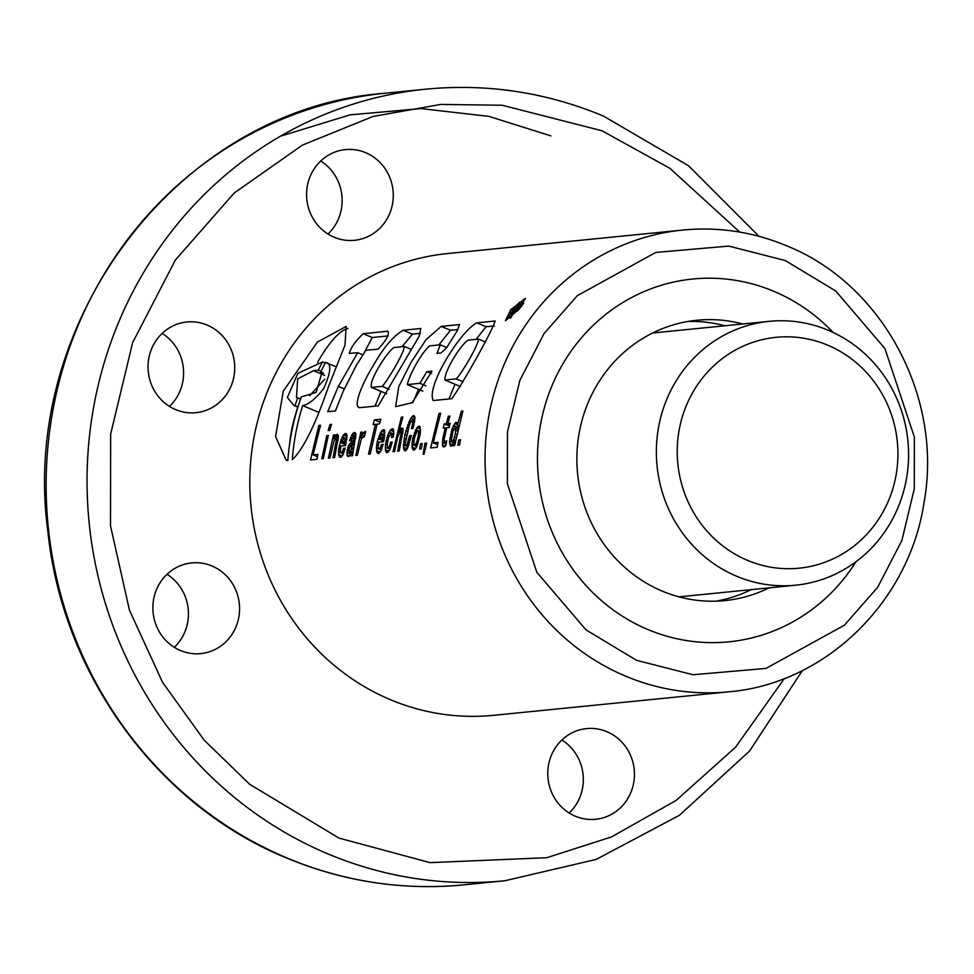 <?xml version="1.0" encoding="UTF-8"?>
<svg xmlns="http://www.w3.org/2000/svg" width="974" height="974" viewBox="0 0 974 974"><rect width="100%" height="100%" fill="white"/><g stroke="black" fill="none" stroke-linecap="round" stroke-linejoin="round"><path stroke-width="1.46" d="M855.976 561.718A182.308 173.323 -95.7 0 1 729.002 641.829A182.308 173.323 -95.7 0 1 549.275 392.632A182.308 173.323 -95.7 0 1 692.745 279.014A182.308 173.323 -95.7 0 1 833.062 332.414A182.308 173.323 84.3 0 0 773.77 291.287A182.308 173.323 84.3 0 0 692.745 279.014A182.308 173.323 84.3 0 0 538.999 434.404A182.308 173.323 84.3 0 0 647.966 629.557A182.308 173.323 84.3 0 0 729.002 641.829A182.308 173.323 84.3 0 0 855.976 561.718M742.724 323.989A140.877 133.925 84.3 0 0 696.86 320.251A140.877 133.925 84.3 0 0 585.995 408.033A140.877 133.925 84.3 0 0 724.887 600.593A140.877 133.925 84.3 0 0 769.095 587.846M724.814 325.779A140.877 133.925 84.3 0 0 687.948 321.457A140.877 133.925 84.3 0 1 724.814 325.779M715.902 601.177A140.877 133.925 84.3 0 0 751.197 589.635A140.877 133.925 84.3 0 1 715.902 601.177M736.721 576.279A132.586 126.048 -95.7 0 1 657.474 434.343A132.586 126.048 -95.7 0 1 769.277 321.335A132.586 126.048 -95.7 0 1 828.217 330.259A132.586 126.048 -95.7 0 1 907.464 472.183A132.586 126.048 -95.7 0 1 795.648 585.191A132.586 126.048 -95.7 0 1 736.721 576.279M747.557 560.391A116.016 110.293 -95.7 0 1 684.746 409.616A116.016 110.293 -95.7 0 1 827.608 345.125A116.016 110.293 -95.7 0 1 890.419 495.9A116.016 110.293 -95.7 0 1 747.557 560.391M519.264 308.953L525.254 298.458L510.571 309.829L505.469 320.702L519.264 308.953M525.485 298.628A14.086 3.884 -67.2 0 0 521.2 302.208M325.547 362.498C331.732 362.961 331.148 371.593 323.782 388.431C315.479 398.987 308.429 404.709 302.658 405.598A232.031 220.587 84.3 0 0 292.285 459.728C303.243 449.294 315.296 424.944 328.457 386.69L344.991 345.137L346.172 326.424L317.39 342.057L283.264 391.207L275.593 436.498L286.137 460.105L287.841 460.58A232.031 220.587 84.3 0 1 301.319 396.905L316.16 392.352L322.004 372.275L320.616 372.007A232.031 220.587 84.3 0 1 325.547 362.498L336.456 366.881M348.059 328.445A73.245 20.186 -67.2 0 0 317.5 362.498M297.825 407.095A73.245 20.186 -67.2 0 0 289.728 443.304M180.494 650.559A45.571 43.331 84.3 0 0 200.754 653.615A45.571 43.331 84.3 0 0 239.19 614.777A45.571 43.331 84.3 0 0 211.942 565.979A45.571 43.331 84.3 0 0 191.683 562.923A45.571 43.331 84.3 0 0 153.247 601.762A45.571 43.331 84.3 0 0 180.494 650.559M174.297 647.345A45.571 43.331 84.3 0 0 166.992 574.307M334.204 237.242A45.571 43.331 84.3 0 0 354.463 240.31A45.571 43.331 84.3 0 0 392.899 201.46A45.571 43.331 84.3 0 0 365.652 152.675A45.571 43.331 84.3 0 0 345.393 149.606A45.571 43.331 84.3 0 0 306.956 188.457A45.571 43.331 84.3 0 0 334.204 237.242M328.007 234.028A45.571 43.331 84.3 0 0 320.702 160.99M575.378 816.224A45.571 43.331 84.3 0 0 595.638 819.28A45.571 43.331 84.3 0 0 634.074 780.442A45.571 43.331 84.3 0 0 606.839 731.644A45.571 43.331 84.3 0 0 586.579 728.589A45.571 43.331 84.3 0 0 548.143 767.427A45.571 43.331 84.3 0 0 575.378 816.224M569.181 813.01A45.571 43.331 84.3 0 0 561.888 739.972M175.661 409.628A45.571 43.331 84.3 0 0 195.92 412.696A45.571 43.331 84.3 0 0 234.357 373.846A45.571 43.331 84.3 0 0 207.109 325.06A45.571 43.331 84.3 0 0 186.862 321.992A45.571 43.331 84.3 0 0 148.425 360.843A45.571 43.331 84.3 0 0 175.661 409.628M169.464 406.414A45.571 43.331 84.3 0 0 162.171 333.388M317.901 454.383L313.092 454.858L320.519 425.248L318.839 425.419L310.487 459.947L316.988 459.29L317.901 454.383M328.177 430.557L329.736 430.398L331.525 424.36L329.967 424.506L328.177 430.557M321.785 458.815L323.295 458.669L328.323 435.5L326.765 435.658L321.785 458.815M335.433 435.78L333.972 438.799L334.946 434.842L333.437 434.988L328.408 458.157L329.967 457.999L334.033 440.942L335.933 438.385L336.48 439.542A232.031 220.587 84.3 0 0 336.468 439.591L333.035 457.695L334.606 457.537L338.514 436.206L337.345 434.234L335.433 435.78L338.441 437.046M343.445 434.976L341.034 439.712L338.769 448.637A232.031 220.587 84.3 0 0 338.465 451.778L339.463 456.989L340.9 457.293L342.909 454.907L345.161 448.101L343.542 448.271L342.373 451.766L340.937 452.618L340.291 451.169L340.888 445.97L345.624 445.495L347.024 435.293L345.587 433.418L343.445 434.976L347.048 436.486M352.929 433.308L349.471 440.772L351.09 440.601L353.245 437.082L354.012 437.947A232.031 220.587 84.3 0 0 353.745 439.919L348.838 444.96L346.878 452.399L347.438 456.039L348.814 456.502L351.03 453.117L350.896 455.905L352.515 455.747L355.887 434.465L355.4 432.846L352.929 433.308L355.887 434.538M363.071 433.174L360.977 437.667L362.365 432.103L360.855 432.249L355.827 455.418L357.385 455.26L361.123 439.651L362.291 437.643L364.313 436.766L365.676 431.409L363.071 433.174L364.994 433.978M377.096 424.128L379.495 423.897L380.919 419.222L374.491 419.855L373.066 424.53L375.404 424.299L368.537 454.14L370.23 453.969L377.096 424.128M381.37 431.19L377.242 441.697L376.378 447.991L377.376 453.202L378.801 453.494L380.822 451.12L383.086 444.314L381.467 444.473L380.225 448.101L378.849 448.831L378.204 447.383L378.789 442.184L383.549 441.709L384.426 437.375L384.474 429.997L383.452 429.631L381.37 431.19L384.961 432.7M390.294 430.24L387.774 435.098L385.534 444.022L385.534 450.755L387.153 452.715L389.892 449.623L392.254 442.013L390.635 442.172L389.296 446.652L387.762 447.991L387.153 444.339L388.663 437.277L391.171 433.284L391.938 434.209L391.487 437.363L393.179 437.192L393.813 433.442L393.277 429.059L392.291 428.743L390.294 430.24L393.861 431.75M397.684 436.949L399.62 432.76L400.545 431.932L401.093 433.077A232.031 220.587 84.3 0 0 401.093 433.138L397.648 451.23L399.218 451.072L403.126 429.741L402.871 428.317L401.118 428.122L398.585 432.334L402.871 417.018L401.361 417.176L393.021 451.692L394.58 451.534L397.684 436.949M412.087 416.604L409.64 420.464A232.031 220.587 84.3 0 0 409.628 420.524L404.941 434.428L403.333 447.078L404.259 450.463L405.196 450.913L407.022 449.257L411.381 435.536L409.628 435.707L406.974 444.935L405.61 445.715L405.257 443.499A232.031 220.587 -95.7 0 1 405.269 443.438L409.275 425.285L411.32 421.024L412.562 420.281L412.818 422.205A232.031 220.587 84.3 0 0 412.355 424.774L411.43 428.548L413.049 428.39L414.948 417.59L413.719 415.533L412.087 416.604L414.961 417.809M416.921 427.744L412.781 438.154L411.941 444.387L412.891 449.598L414.79 449.574L416.799 446.542L420.038 434.818A232.031 220.587 -95.7 0 1 420.451 431.726L419.904 426.454L418.966 426.076L416.921 427.744L420.5 429.242M424.043 454.127L426.673 443.133L424.932 443.304L423.13 454.225L424.043 454.127M438.044 442.366L433.247 442.853L440.674 413.244L438.982 413.414L430.642 447.93L437.131 447.285L438.044 442.366M442.695 439.164L442.768 446.506L443.901 447.042L445.849 445.654L446.713 440.747L444.497 442.379L444.193 439.177L446.762 427.732L449.172 427.489L450.232 423.313L447.821 423.556L449.927 416.081L448.357 416.239L446.25 423.714L444.278 423.909L443.219 428.085L445.191 427.89L442.695 439.164L444.12 439.761M462.918 411.016L461.359 411.174L457.378 425.309L457.33 422.655L455.722 422.412L452.228 428.39L449.586 441.003L449.72 444.022L451.242 446.311L453.592 442.659L453.068 445.69L454.627 445.544L462.918 411.016M338.331 386.41L327.727 411.661L335.421 410.894L343.408 390.842L356.374 365.311L365.834 350.311L378.082 349.13C386.325 340.376 389.576 334.386 387.835 331.172L363.168 333.717C355.376 341.192 350.762 347.755 349.313 353.404L357.714 352.698L338.331 386.41L344.272 388.906M420.853 328.482L419.076 336.42L378.229 405.829L359.637 407.68C351.991 406.779 364.106 380.067 372.604 366.76C382.965 348.242 393.155 336.067 403.163 330.247L420.853 328.482M431.945 371.143L412.258 402.676L395.614 406.682L398.768 386.593L411.089 362.316L426.04 339.646L441.21 326.387L459.545 324.549L457.086 330.977L446.701 347.645L441.088 352.978L437.009 353.379L440.321 344.808L429.851 345.855C422.74 350.883 409.518 373.931 407.339 384.584L419.904 383.33L426.819 371.666L431.945 371.143M476.785 322.844L495.145 321.006C491.03 333.705 462.114 384.474 451.863 398.683L433.211 400.545C425.955 386.739 459.886 331.708 476.785 322.844L486.063 326.728L494.5 325.888M458.766 439.919L460.519 439.749L459.558 445.045L457.829 445.215L458.766 439.919L460.361 440.589M420.524 443.742L422.266 443.572L421.328 448.868L419.575 449.038L420.524 443.742L422.107 444.412M447.443 253.569A232.031 220.587 84.3 0 0 251.767 451.339A232.031 220.587 84.3 0 0 390.464 699.709A232.031 220.587 84.3 0 0 493.587 715.318L728.832 691.808A232.031 220.587 -95.7 0 1 625.698 676.199A232.031 220.587 -95.7 0 1 487.012 427.829A232.031 220.587 -95.7 0 1 682.689 230.059L447.443 253.569M508.099 316.879A232.031 220.587 -95.7 0 1 513.176 310.487L514.211 310.389L510.559 316.635L511.52 316.538L515.307 310.049L521.005 304.692L522.064 302.403L519.373 302.39A232.031 220.587 84.3 0 0 507.186 316.976L510.644 317.95M514.528 308.868A232.031 220.587 -95.7 0 1 518.85 303.888L520.299 304.071L518.789 306.347L514.528 308.868M280.549 136.141L350.116 114.859L420.914 108.589L488.899 116.369L550.894 135.897M323.453 373.2L320.616 372.007M318.376 412.185L302.658 405.598M300.576 398.987L296.473 397.575L297.679 378.825L313.543 370.717L318.23 370.12L320.982 371.277M309.598 395.773L324.732 379.227M324.719 375.404L313.543 370.717M325.243 363.058L322.564 361.926A232.031 220.587 84.3 0 0 318.23 370.12M297.983 406.864L295.073 405.647A232.031 220.587 -95.7 0 1 297.715 397.782M322.564 361.926L297.849 373.359L287.367 397.489L293.844 405.415L295.073 405.647M362.827 354.84L357.714 352.698M388.005 335.908L372.275 337.54L363.168 333.717M372.275 337.54L364.033 352.99M389.064 389.235L382.283 386.386L371.301 387.36L386.641 393.8M386.678 393.727L371.703 387.445C367.855 382.49 386.142 352.917 393.861 347.584L404.454 346.525C403.467 354.134 388.249 379.361 382.283 386.386M411.065 349.289L404.454 346.525M374.99 406.146L381.017 391.438M402.006 346.768L412.452 334.143L403.163 330.247M412.452 334.143L420.488 333.339M412.915 402.506L418.516 389.283M438.787 344.966L450.487 330.271L441.21 326.387M450.487 330.271L457.902 329.529M446.774 347.511L440.321 344.808M422.886 391.11L407.339 384.584M425.93 385.862L419.904 383.33M431.567 373.651L426.819 371.666M456.295 378.886L444.923 380.018C444.29 371.106 460.373 345.222 468.019 340.169L478.538 339.122C477.93 346.014 461.98 372.811 456.295 378.886L463.137 381.759M460.507 386.556L444.923 380.018M485.089 341.874L478.538 339.122M448.977 398.975L455.004 384.243M476.067 339.366L486.063 326.728M513.955 310.816L513.176 310.487M511.618 317.074L510.559 316.635M517.535 310.974L515.307 310.049M517.644 310.852L515.502 309.951M517.791 310.682L515.733 309.817M517.961 310.487L515.989 309.671M518.144 310.268L516.269 309.488M518.363 310.024L516.561 309.269M518.594 309.744L516.877 309.026M518.85 309.452L517.206 308.758M518.959 309.33L517.34 308.648M519.191 309.05L517.632 308.393M519.434 308.758L517.924 308.125M519.69 308.454L518.229 307.833M519.958 308.125L518.533 307.528M520.238 307.772L518.85 307.2M520.53 307.419L519.179 306.847M520.834 307.029L519.507 306.481M521.151 306.627L519.848 306.092M521.419 306.286L520.14 305.751M521.711 305.897L520.457 305.373M521.991 305.532L520.749 305.02M522.234 305.203L521.005 304.692M522.466 304.886L521.236 304.375M522.673 304.606L521.443 304.083M522.868 304.338L521.626 303.815M523.038 304.095L521.784 303.571M523.184 303.876L521.906 303.34M523.318 303.693L522.003 303.145M523.428 303.523L522.076 302.963M523.476 303.474L522.088 302.89M523.549 303.34L522.113 302.744M523.622 303.243L522.113 302.61M523.683 303.158L522.101 302.5M523.72 303.097L522.064 302.403M510.266 318.267L507.186 316.976M520.201 304.448L518.85 303.888M462.687 411.734L461.359 411.174M455.016 443.255L449.586 441.003M451.388 446.275L450.292 445.812M452.642 445.24L449.72 444.022M452.861 444.765L449.659 443.426M451.534 438.543L449.891 437.85M452.058 435.013L450.524 434.38M452.825 431.738L451.327 431.117M453.75 429.035L452.228 428.39M455.175 426.941L453.178 426.101M458.316 427.513L453.494 425.492M457.39 424.701L454.663 423.556M457.427 423.118L455.722 422.412M458.717 425.869L457.378 425.309M453.726 439.615L452.301 441.587L451.437 439.846L452.971 431.165L455.71 426.685L455.333 433.893A232.031 220.587 84.3 0 0 455.321 434.002L453.726 439.615L455.54 440.382M455.345 441.453L453.251 440.577M456.039 437.801L454.541 437.18M456.696 434.587L455.321 434.002M456.721 434.477L455.333 433.893M457.488 431.019L455.99 430.386M457.89 429.266L456.136 428.523M458.255 427.744L455.71 426.685M455.089 442.829L451.973 441.514M455.102 442.768L452.301 441.587M446.116 444.071L442.22 442.44M446.579 428.475L445.191 427.89M449.513 426.113L444.278 423.909M449.744 425.175L446.25 423.714M449.72 416.811L448.357 416.239M449.939 424.445L447.821 423.556M446.287 443.121L444.497 442.379M445.532 442.05L446.409 442.415L445.508 442.062M443.986 447.017L442.768 446.506M445.325 446.238L442.306 444.972M437.606 444.68L433.247 442.853M440.431 414.023L438.982 413.414M425.541 448.941L424.591 448.539M426.515 443.974L424.932 443.304M416.896 446.311L414.425 445.276L413.816 443.608L414.461 437.983L416.872 431.458L417.858 430.618L420.451 431.665L415.74 429.68M420.244 427.489L417.992 426.539M413.901 450.025L412.891 449.598M415.058 449.27L412.246 448.089M415.679 448.551L412.051 447.017M416.848 446.445L411.941 444.387M413.84 441.916L412.233 441.246M414.315 438.799L412.781 438.154M415.034 435.78L413.536 435.159M415.983 433.126L414.461 432.48M417.42 430.995L415.472 430.179M417.749 444.034L416.166 443.377L414.425 445.276M417.335 445.167L415.618 444.448M418.455 441.758L416.994 441.137L416.166 443.377M419.246 438.617L417.809 438.02L416.994 441.137M419.331 438.239L417.809 438.02M420.05 434.781L418.491 434.136L417.883 437.643M420.281 433.004L418.564 432.286L418.491 434.136M418.041 430.654L418.564 432.286M416.909 446.287L414.681 445.349M414.851 419.855L410.918 418.199M414.693 416.409L413.11 415.74M413.804 425.382L412.355 424.774M414.376 422.862L412.818 422.205M414.4 422.765L412.818 422.095M414.705 421.182L412.562 420.281M408.167 446.896L406.048 445.995M408.642 445.629L406.974 444.935M408.958 444.741L407.412 444.083M409.567 442.707L408.082 442.086M410.346 439.761L408.849 439.128M411.174 436.352L409.628 435.707M405.257 450.889L404.259 450.463M406.353 450.11L403.613 448.953M407.278 448.734L403.333 447.078M405.61 445.715L403.321 444.765M405.33 442.634L403.577 441.892M405.768 439.128L404.1 438.434M406.572 435.11L404.941 434.428M407.412 431.543L405.841 430.885M408.289 428.353L406.767 427.708M409.19 425.528L407.741 424.92M410.139 423.118L408.703 422.509M411.223 421.194L409.628 420.524M411.247 421.145L409.64 420.464M402.652 417.712L401.361 417.176M399.62 432.773L398.585 432.334M402.98 431.482L399.571 430.045M403.053 430.581L400.046 429.327M402.98 428.901L401.118 428.122M402.006 436.827L400.606 436.242M402.652 433.795L401.093 433.138M402.664 433.747L401.093 433.077M402.834 432.894L400.545 431.932M393.715 434.051L389.137 432.127M393.739 430.155L391.365 429.144M393.326 429.181L392.291 428.743M393.569 434.891L391.938 434.209M393.593 434.721L391.877 434.002M393.666 434.331L391.171 433.284M390.16 448.99L387.762 447.991M390.172 448.941L387.993 448.016M390.647 447.857L388.991 447.163M390.842 447.297L389.296 446.652M391.548 445.033L390.087 444.424M392.072 442.78L390.635 442.172M387.214 452.691L386.203 452.265M388.358 451.948L385.534 450.755M388.979 451.218L385.339 449.696M390.075 449.184L385.241 447.163M387.141 444.692L385.534 444.022M387.628 441.466L386.094 440.82M388.358 438.397L386.873 437.764M389.271 435.719L387.774 435.098M390.744 433.613L388.784 432.797M384.791 434.928L380.237 433.016M384.803 431.092L382.429 430.094M384.499 430.07L383.452 429.631M384.487 430.045L383.5 429.619M381.382 449.891L378.849 448.831M381.418 449.83L379.215 448.904M381.796 448.758L380.225 448.101M381.845 448.624L380.298 447.979M382.587 446.25L381.126 445.642M382.892 445.069L381.467 444.473M379.458 452.959L376.695 451.802M380.152 452.131L376.451 450.585M381.309 450.061L376.378 447.991M378.265 445.508L376.695 444.85M378.764 442.342L377.242 441.697M383.707 440.978L378.034 438.604M380.371 436.535L378.947 435.926M381.759 434.392L379.933 433.625M382.989 434.891L382.794 437.655L379.787 437.947L382.295 433.966L384.681 435.609M384.243 438.263L382.794 437.655M384.779 435.013L382.295 433.966M383.951 439.7L379.787 437.947M376.865 424.908L375.404 424.299M380.006 422.168L374.491 419.855M364.982 434.039L363.046 433.223M365.36 432.602L364.13 432.079M362.182 432.809L360.855 432.249M361.987 438.093L360.977 437.667M364.434 436.218L361.938 435.159M355.802 436.389L351.821 434.708M355.522 433.223L353.988 432.578M355.449 432.992L354.366 432.541M352.539 455.248L350.859 454.554M352.612 453.787L351.03 453.117M348.643 456.538L347.438 456.039M349.447 455.954L347.012 454.931M350.677 453.994L346.878 452.399M348.826 450.804L347.17 450.11M349.423 447.772L347.913 447.139M351.188 445.946L348.838 444.96M352.588 444.716L349.8 443.535M354.353 443.925L350.883 442.476M354.451 443.45L351.371 442.159M354.67 442.44L352.478 441.526M354.767 441.989L352.917 441.21M355.108 440.492L353.745 439.919M355.486 438.556L354.012 437.947M355.583 438.02L353.318 437.07M351.931 438.434L350.397 437.789M355.717 437.302L351.383 435.488M350.555 450.95L349.349 451.887L348.802 451.291L349.52 447.456L352.685 444.582L350.555 450.95L352.807 451.899M352.771 452.204L350.336 451.193M353.16 449.818L351.529 449.136M353.44 448.369L352.052 447.797M354.086 445.167L352.685 444.582M352.637 453.263L349.349 451.887M346.878 438.714L342.337 436.815M346.89 434.879L344.516 433.88M346.561 433.856L345.539 433.418M346.561 433.82L345.587 433.418M343.481 453.677L340.937 452.618M343.505 453.616L341.29 452.691M343.895 452.557L342.3 451.887M343.932 452.423L342.373 451.766M344.674 450.037L343.225 449.428M344.966 448.868L343.542 448.271M341.533 456.757L338.769 455.589M342.239 455.929L338.526 454.371M343.396 453.847L338.465 451.778M340.352 449.306L338.769 448.637M340.863 446.129L339.342 445.483M345.782 444.753L340.133 442.391M342.471 440.321L341.034 439.712M343.846 438.178L342.02 437.411M345.076 438.677L344.881 441.441L341.862 441.733L344.382 437.752L346.768 439.396M346.318 442.038L344.881 441.441M346.866 438.799L344.382 437.752M346.026 443.487L341.862 441.733M338.368 437.935L334.946 436.51M338.368 435.366L336.505 434.587M337.394 443.28L335.993 442.695M338.039 440.248L336.468 439.591M338.051 440.199L336.48 439.542M338.222 439.347L335.933 438.385M334.764 435.548L333.437 434.988M334.995 439.225L333.972 438.799M328.128 436.23L326.765 435.658M331.306 425.078L329.967 424.506M317.451 456.684L313.092 454.858M320.276 426.028L318.839 425.419M785.214 260.533L835.716 290.958L884.928 348.582L914.367 437.046L914.282 488.875L901.851 540.546L877.684 587.285L844.397 625.186L765.99 668.408L692.977 674.751L636.533 660.311L586.031 629.886L536.808 572.262L507.381 483.798L507.466 431.969L519.897 380.298L544.064 333.558L577.338 295.658L655.758 252.436L728.759 246.093L785.214 260.533M759.002 236.329L688.496 165.726L603.332 116.016C546.097 92.238 486.939 83.289 425.845 89.17A397.757 378.156 84.3 0 0 90.399 428.207A397.757 378.156 84.3 0 0 328.165 853.991A397.757 378.156 84.3 0 0 504.958 880.74L596.198 859.421L679.438 815.275L749.59 750.991L802.393 670.55M784.374 678.513L735.589 747.18L676.09 800.445L611.477 836.946L546.755 857.717L430.082 862.635L338.989 838.103L249.648 784.265L204.223 740.216L162.561 682.311L129.457 610.187L110.488 525.79L110.646 434.112L132.622 342.69L175.393 259.997L234.271 192.949L302.427 145.102L373.005 116.466L440.674 104.437L502.17 105.241L602.042 130.784L669.954 168.368L739.753 232.092M287.245 858.082A397.757 378.156 84.3 0 0 464.05 884.83C402.956 890.711 343.798 881.762 286.551 857.984C158.105 805.608 62.75 675.14 47.957 532.023C18.579 319.789 180.714 108.053 384.937 93.26A397.757 378.156 84.3 0 0 49.491 432.298A397.757 378.156 84.3 0 0 287.245 858.082M769.277 321.335L652.653 332.998M795.648 585.191L679.024 596.855M728.832 691.808C825.428 683.785 909.46 601.81 924.119 502.024C943.1 397.222 882.432 283.933 786.505 245.752C753.048 231.849 718.435 226.613 682.689 230.059M425.845 89.17L384.937 93.26M504.958 880.74L464.05 884.83M297.898 407.12L293.844 405.415"/></g></svg>
